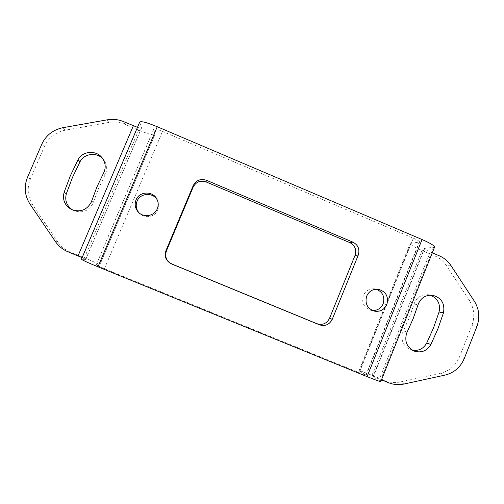 <?xml version="1.0" encoding="UTF-8"?>
<svg xmlns="http://www.w3.org/2000/svg" width="504" height="504" viewBox="0 0 504 504"><rect width="100%" height="100%" fill="white"/><g stroke="black" fill="none" stroke-linecap="round" stroke-linejoin="round"><path stroke-width="0.38" stroke-dasharray="2.52 1.89" d="M107.276 119.813L108.744 122.447C114.313 121.502 119.713 122.113 124.942 124.293L138.65 130.114C148.189 134.051 153.638 135.526 155.005 134.549L153.72 129.062C154.438 128.507 157.361 129.282 162.49 131.387L413.337 238.197C417.52 240.03 419.611 241.296 419.611 242.008L410.187 243.419C410.243 244.73 414.181 247.086 421.999 250.482L434.832 255.938C439.677 258.042 443.589 261.318 446.557 265.772L451.099 265.759M404.006 384.029L400.252 381.975C395.029 383.071 389.945 382.631 384.993 380.652L371.971 375.335C364.008 372.103 359.705 370.553 359.062 370.679L366.181 375.209L359.295 372.739L104.422 268.72L96.182 264.934L99.817 264.934C99.168 264.203 94.028 261.853 84.407 257.891L70.491 252.208C65.211 250.003 60.965 246.569 57.746 241.901L55.32 241.447M372.538 310.54L370.761 310.269C363.894 307.654 361.418 302.734 363.34 295.508C365.608 290.745 369.331 288.508 374.516 288.811L376.267 289.176M157.368 200.164L157.695 200.8C159.05 203.792 159.125 206.81 157.91 209.853C155.15 217.161 144.39 219.026 139.217 213.066L138.745 212.531M82.127 257.639L85.743 259.447L81.453 259.226M380.81 381.541L372.973 376.658L381.49 379.833M108.744 122.447L65.262 130.19C55.509 132.212 48.548 137.674 44.39 146.563L30.404 179.027C26.775 188.2 27.626 196.976 32.955 205.355L57.746 241.901M102.835 158.798L103.66 159.743C106.873 164.071 107.522 168.733 105.62 173.716L98.639 188.288L92.969 203.44C88.603 211.201 82.152 213.557 73.628 210.508L72.589 209.954M432.281 252.825L430.221 251.95C426.315 250.249 424.355 249.071 424.343 248.422L434.549 247.155M139.703 122.081L141.542 127.978C141.29 128.363 139.936 128.148 137.466 127.342M400.252 381.975L440.553 373.212C449.486 370.982 455.805 365.551 459.503 356.914L471.889 325.553C475.077 316.758 474.226 308.398 469.35 300.478L446.557 265.772M412.455 350.236L410.439 349.663C403.08 345.958 400.554 340.055 402.86 331.96L409.279 317.709L414.452 302.973C417.211 297.114 421.754 294.361 428.072 294.714L430.158 295.136M413.337 238.197L359.295 372.739M104.422 268.72L162.49 131.387M365.91 374.982L419.171 242.203M68.305 251.943L70.491 252.208M384.993 380.652L388.483 382.687M138.65 130.114L84.407 257.891M124.942 124.293L123.77 121.691M439.173 255.749L434.832 255.938M371.971 375.335L421.999 250.482M410.968 243.067L359.547 371.076M430.221 251.95L379.399 378.976M474.283 301.077L469.35 300.478M471.889 325.553L476.866 326.598M464.272 358.508L459.503 356.914M440.553 373.212L445.001 375.102M373.256 376.891L424.79 248.239M433.541 247.565L380.167 381.024M81.654 259.188L139.715 122.485M141.536 127.802L85.655 259.459M403.345 330.889L407.15 332.035M414.061 304.076L418.049 304.744M99.685 264.972L155.012 134.253M153.72 129.226L96.258 264.915M30.07 204.227L32.955 205.355M30.404 179.027L27.468 177.408M41.719 144.352L44.39 146.563M65.262 130.19L62.987 127.676M93.391 202.306L91.633 201.127M105.097 174.806L103.553 173.124M366.181 375.209L419.611 242.008M359.062 370.679L410.187 243.419M424.343 248.422L372.973 376.658M85.743 259.447L141.542 127.978M370.761 310.269L374.258 311.113M374.516 288.811L378.076 289.239M139.217 213.066L138.235 212.014M157.695 200.8L157.078 199.508M410.439 349.663L414.37 351.137M428.072 294.714L432.306 295.212M155.005 134.549L99.817 264.934M153.72 129.062L96.182 264.934M71.499 209.475L73.628 210.508M102.092 157.784L103.66 159.743"/><path stroke-width="0.76" d="M166.396 250.979L193.145 187.129C196.006 181.862 200.315 180.123 206.086 181.912L349.864 242.626C354.999 245.429 356.738 249.656 355.068 255.314L329.528 318.326C326.768 323.587 322.573 325.382 316.94 323.707L171.782 263.945C166.421 261.091 164.625 256.769 166.396 250.979L165.948 250.677L193.227 185.573C196.144 180.205 200.542 178.435 206.419 180.262L352.957 242.166C358.193 245.026 359.963 249.335 358.262 255.1L332.243 319.328C329.433 324.696 325.156 326.523 319.416 324.809L171.442 263.901C165.98 260.984 164.147 256.574 165.948 250.677M376.267 289.176C382.756 291.986 385.05 296.85 383.153 303.773C381.03 308.328 377.49 310.584 372.538 310.54M138.745 212.531C136.093 209.034 135.538 205.248 137.082 201.165C140.219 192.742 153.336 192.118 157.368 200.164M137.466 127.342L123.77 121.691C118.446 119.473 112.953 118.85 107.276 119.813L62.987 127.676C53.046 129.736 45.959 135.299 41.719 144.352L27.468 177.408C23.776 186.745 24.639 195.684 30.07 204.227L55.32 241.447C58.603 246.204 62.931 249.701 68.305 251.943L82.127 257.639M81.453 259.226C82.058 259.988 87.564 262.521 97.971 266.818L367.082 376.627C375.637 380.085 380.211 381.723 380.81 381.541L434.549 247.155C434.587 245.75 430.422 243.218 422.056 239.545L157.267 126.737C146.96 122.503 141.101 120.954 139.703 122.081L81.453 259.226M432.281 252.825L439.173 255.749C444.106 257.891 448.081 261.229 451.099 265.759L474.283 301.077C479.247 309.135 480.104 317.64 476.866 326.598L464.272 358.508C460.511 367.296 454.091 372.834 445.001 375.102L404.006 384.029C398.696 385.144 393.523 384.697 388.483 382.687L381.49 379.833M72.589 209.954C66.711 205.934 64.632 200.529 66.352 193.719L72.494 177.395L80.048 161.702C84.137 153.474 96.661 151.899 102.835 158.798M64.09 192.383C62.294 199.849 64.764 205.544 71.499 209.475C80.186 212.587 86.757 210.187 91.205 202.28L96.976 186.852L104.089 172.015C106.029 166.937 105.368 162.194 102.092 157.784C96.176 149.814 82.404 150.923 78.044 159.774L70.352 175.757L64.09 192.383L66.352 193.719M430.158 295.136C437.692 298.229 440.66 303.855 439.066 312.014L433.547 327.821L426.699 343.111C423.473 348.705 418.729 351.074 412.455 350.236M407.15 332.035L406.659 333.125C404.315 341.365 406.886 347.369 414.37 351.137C421.495 353.146 427.008 350.929 430.907 344.471L437.875 328.904L443.482 312.82C445.057 303.402 441.328 297.536 432.306 295.212C425.874 294.859 421.256 297.656 418.446 303.622L413.185 318.616L407.15 332.035M366.691 296.068C364.739 303.427 367.259 308.442 374.258 311.113C380.048 312.033 384.25 309.828 386.877 304.492C388.817 296.478 385.888 291.394 378.076 289.239C372.796 288.937 369.004 291.211 366.691 296.068M136.055 199.88C134.404 204.334 135.129 208.379 138.235 212.014C143.508 218.093 154.482 216.191 157.298 208.738C158.54 205.638 158.464 202.558 157.078 199.508C153.392 190.758 139.362 190.978 136.055 199.88M78.032 255.912L133.352 125.767M367.082 376.627L422.056 239.545M157.267 126.737L97.971 266.818M349.864 242.626L352.957 242.166M206.419 180.262L206.086 181.912M358.262 255.1L355.068 255.314M329.528 318.326L332.243 319.328M319.416 324.809L316.94 323.707M171.782 263.945L171.442 263.901M193.145 187.129L193.227 185.573M426.699 343.111L430.907 344.471M439.066 312.014L443.482 312.82M80.048 161.702L78.044 159.774"/></g></svg>

